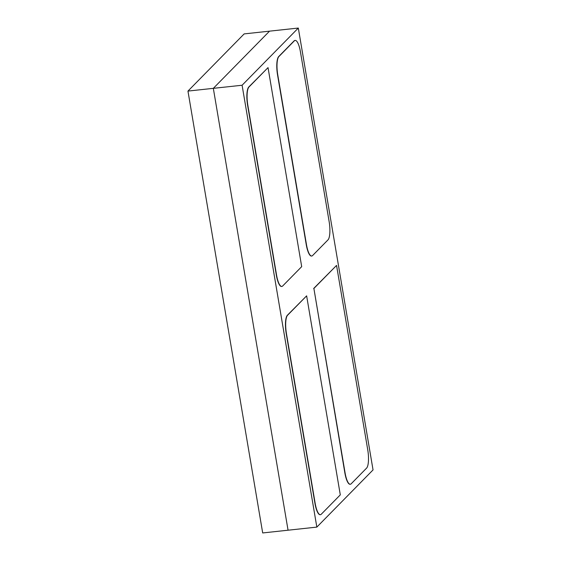 <?xml version="1.0" encoding="UTF-8"?>
<svg xmlns="http://www.w3.org/2000/svg" width="561" height="561" viewBox="0 0 561 561"><rect width="100%" height="100%" fill="white"/><g stroke="black" fill="none" stroke-linecap="round" stroke-linejoin="round"><path stroke-width="0.84" d="M187.956 91.085L244.161 33.898L269.532 31.157L213.327 88.343L187.956 91.085L262.688 532.95L288.059 530.208L213.327 88.343L269.532 31.157L298.312 28.05L373.044 469.915L316.839 527.102L288.059 530.208L213.327 88.343L242.1 85.237L298.312 28.05M316.839 527.102L242.1 85.237M268.032 67.615L301.692 266.636L282.66 286.005A15.147 4.095 -96.2 0 1 281.811 286.454A15.147 4.095 -96.2 0 1 276.559 275.086L247.836 105.279A15.147 4.095 -96.2 0 1 248.993 86.983L268.032 67.615L248.775 87.004A15.147 4.095 -96.2 0 0 247.618 105.3L276.342 275.107A15.147 4.095 -96.2 0 0 281.594 286.475A15.147 4.095 -96.2 0 0 281.706 286.461M306.636 295.85L340.296 494.872L321.257 514.241A15.147 4.095 -96.2 0 1 320.415 514.689A15.147 4.095 -96.2 0 1 315.163 503.322L286.44 333.515A15.147 4.095 -96.2 0 1 287.597 315.219L306.636 295.85L287.379 315.24A15.147 4.095 -96.2 0 0 286.222 333.536L314.945 503.343A15.147 4.095 -96.2 0 0 320.198 514.717A15.147 4.095 -96.2 0 0 320.31 514.696M313.669 288.494L336.551 265.409L367.743 449.824A15.147 4.095 -96.2 0 1 366.585 468.119L351.179 483.799A15.147 4.095 -96.2 0 1 350.33 484.255A15.147 4.095 -96.2 0 1 345.078 472.881L313.887 288.466L344.861 472.909A15.147 4.095 -96.2 0 0 350.113 484.276A15.147 4.095 -96.2 0 0 350.225 484.262M313.887 288.466L336.551 265.409M311.621 256.026A15.147 4.095 -96.2 0 1 311.509 256.04A15.147 4.095 -96.2 0 1 306.257 244.673L277.541 74.865A15.147 4.095 -96.2 0 1 278.691 56.57L294.104 40.89A15.147 4.095 -96.2 0 1 294.953 40.434A15.147 4.095 -96.2 0 1 295.058 40.427M312.575 255.564A15.147 4.095 -96.2 0 1 311.727 256.019A15.147 4.095 -96.2 0 1 306.474 244.645L277.758 74.837A15.147 4.095 -96.2 0 1 278.908 56.542L294.322 40.862A15.147 4.095 -96.2 0 1 295.17 40.413A15.147 4.095 -96.2 0 1 300.423 51.78L329.139 221.588A15.147 4.095 -96.2 0 1 327.989 239.884L312.575 255.564"/></g></svg>
